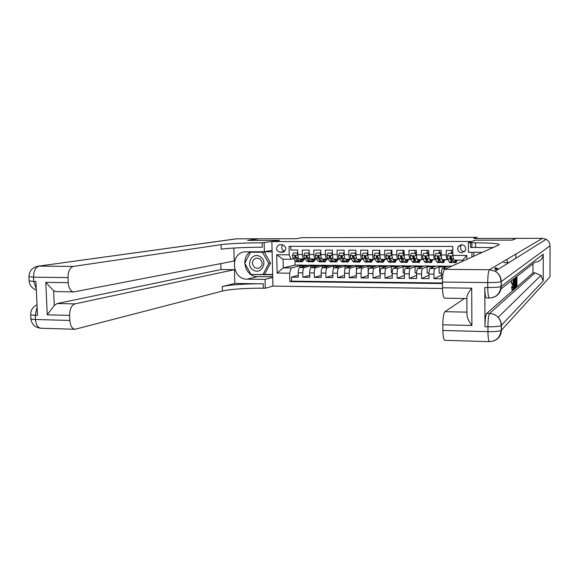 <?xml version="1.0" encoding="UTF-8"?>
<svg xmlns="http://www.w3.org/2000/svg" width="579" height="579" viewBox="0 0 579 579"><rect width="100%" height="100%" fill="white"/><g stroke="black" fill="none" stroke-linecap="round" stroke-linejoin="round"><path stroke-width="0.87" d="M461.644 244.671L458.307 246.43C456.911 249.904 458.04 252.053 461.695 252.878L465.407 250.446C466.189 247.19 464.937 245.264 461.644 244.671M461.774 244.678L461.087 245.445C459.712 248.861 460.826 250.982 464.423 251.785L464.467 251.785M476.966 238.439L476.958 237.339L473.694 238.447L515.824 238.382L512.046 240.119L475.54 240.155L471.856 241.457L271.869 241.588L272.941 286.12L442.53 288.472M515.846 254.08L515.853 258.277M271.869 241.588L279.592 240.357L248.015 240.394L259.001 238.787L295.739 238.729L302.238 237.672L476.958 237.339M452.785 250.381L446.206 250.367L446.25 254.992L441.234 254.977C441.314 257.879 441.632 259.443 442.19 259.667L447.176 259.689C446.633 259.464 446.322 257.901 446.25 254.992M441.234 254.977L441.198 250.36L433.707 250.345L433.751 254.948L428.778 254.934C428.858 257.821 429.198 259.378 429.792 259.602L434.742 259.624C434.163 259.406 433.83 257.843 433.751 254.948M428.778 254.934L428.735 250.331L421.302 250.316L421.346 254.905L416.417 254.89C416.504 257.771 416.858 259.32 417.488 259.544L422.402 259.566C421.787 259.341 421.432 257.793 421.346 254.905M416.417 254.89L416.366 250.309L408.991 250.287L409.042 254.861L404.149 254.847C404.243 257.713 404.62 259.262 405.278 259.479L410.149 259.508C409.505 259.283 409.136 257.735 409.042 254.861M404.149 254.847L404.091 250.28L396.774 250.266L396.832 254.818L391.969 254.803C392.07 257.662 392.468 259.197 393.163 259.421L397.997 259.443C397.317 259.226 396.926 257.684 396.832 254.818M391.969 254.803L391.911 250.258L384.651 250.237L384.709 254.774L379.889 254.76C379.998 257.604 380.41 259.139 381.134 259.363L385.94 259.385C385.223 259.16 384.818 257.626 384.709 254.774M379.889 254.76L379.824 250.229L372.615 250.215L372.681 254.738L367.897 254.717C368.012 257.554 368.447 259.081 369.199 259.298L373.969 259.327C373.223 259.103 372.796 257.575 372.681 254.738M367.897 254.717L367.831 250.208L360.674 250.186L360.746 254.695L355.998 254.673C356.114 257.503 356.57 259.023 357.359 259.24L362.085 259.262C361.31 259.045 360.862 257.525 360.746 254.695M355.998 254.673L355.926 250.179L348.826 250.164L348.898 254.651L344.187 254.637C344.31 257.452 344.78 258.965 345.598 259.182L350.295 259.204C349.484 258.987 349.021 257.467 348.898 254.651M344.187 254.637L344.107 250.157L337.058 250.142L337.144 254.608L332.462 254.594C332.592 257.394 333.084 258.907 333.931 259.124L338.585 259.146C337.752 258.929 337.267 257.416 337.144 254.608M332.462 254.594L332.382 250.128L325.384 250.114L325.47 254.572L320.824 254.55C320.961 257.344 321.468 258.849 322.344 259.066L326.969 259.088C326.107 258.871 325.601 257.365 325.47 254.572M320.824 254.55L320.737 250.106L313.796 250.092L313.89 254.528L309.28 254.514C309.418 257.293 309.946 258.791 310.851 259.008L313.659 261.809L315.765 258.965M309.28 254.514L309.186 250.085L302.296 250.07L302.39 254.485C302.535 257.264 303.07 258.762 303.989 258.979L304.974 258.762M311.053 267.701L311.017 266.029L313.854 265.189L309.418 265.16L299.727 267.585C298.75 268.12 298.243 269.865 298.207 272.81L298.308 277.211L291.483 277.131L298.265 275.286M313.854 265.189L304.272 267.621C303.316 268.157 302.817 269.901 302.781 272.854L302.868 277.254L309.707 275.329M302.868 277.254L309.743 277.334L309.656 272.919C309.693 269.959 310.185 268.215 311.126 267.679L320.527 265.24L324.993 265.269L315.707 267.708L311.126 267.679M333.591 268.446L333.547 266.195L336.204 265.348L331.709 265.32L322.612 267.766C321.7 268.301 321.222 270.06 321.186 273.027L321.273 277.457L314.346 277.384L321.229 275.372M344.99 269.228L344.939 266.275L347.501 265.428L342.978 265.392L334.184 267.853C333.301 268.395 332.838 270.161 332.802 273.143L332.889 277.587L325.905 277.507L332.845 275.401M356.483 270.61L356.411 266.362L358.886 265.508L354.319 265.471L345.837 267.947C344.99 268.49 344.541 270.255 344.505 273.252L344.585 277.71L337.557 277.638L344.548 275.43M368.193 272.492L367.969 266.441L370.343 265.587L365.754 265.551L357.583 268.034C356.765 268.584 356.338 270.357 356.302 273.36L356.375 277.84L349.289 277.761L356.331 275.445M380.164 272.6L379.694 272.6L379.607 266.528L381.894 265.667L377.262 265.631L369.416 268.128C368.628 268.678 368.215 270.458 368.179 273.476L368.251 277.971L361.115 277.891L368.215 275.452M392.229 272.716L391.418 272.709L391.339 266.608L393.525 265.747L388.864 265.71L381.337 268.222C380.584 268.772 380.186 270.559 380.157 273.585L380.215 278.101L373.028 278.021L380.179 275.445M404.381 272.825L403.223 272.818L403.15 266.695L405.242 265.826L400.545 265.797L393.351 268.316C392.627 268.866 392.251 270.661 392.215 273.701L392.272 278.231L385.028 278.152L392.236 275.423M416.627 272.941L415.121 272.926L415.056 266.781L417.046 265.913L412.313 265.877L405.459 268.41C404.764 268.967 404.403 270.769 404.374 273.816L404.424 278.361L397.122 278.282L404.388 275.394M428.974 273.049L427.107 273.035L427.049 266.868L428.938 265.993L424.168 265.956L417.654 268.504C416.996 269.061 416.656 270.871 416.619 273.932L416.67 278.499L409.31 278.419L416.634 275.343M441.408 273.165L439.186 273.143L439.128 266.955L440.916 266.079L436.11 266.043L429.944 268.598C429.321 269.155 428.996 270.979 428.959 274.048L429.003 278.629L421.592 278.55L428.974 275.264M451.736 266.152L448.146 266.13L442.327 268.692C441.741 269.257 441.43 271.081 441.401 274.171L441.437 278.767L433.968 278.687L441.408 275.163M447.176 259.689L448.001 259.363M434.742 259.624L435.582 259.32M438.289 258.292L438.701 258.133M422.402 259.566L423.256 259.269M425.985 258.292L426.542 258.096M410.149 259.508L411.025 259.218M413.782 258.292L414.289 258.118M397.997 259.443L398.88 259.175M401.667 258.285L402.108 258.14M385.94 259.385L386.83 259.124M389.638 258.27L390.022 258.154M373.969 259.327L374.874 259.074M362.085 259.262L363.004 259.023M350.295 259.204L351.229 258.965M338.585 259.146L339.533 258.914M322.329 259.066L325.043 261.874L327.063 259.074L327.931 258.864M313.89 254.528C314.028 257.315 314.542 258.82 315.439 259.03L316.409 258.813M279.939 252.234L283.124 252.169C286.923 249.274 286.634 246.792 282.27 244.736L279.223 244.779C275.3 247.609 275.539 250.092 279.939 252.234L284.759 251.308M471.863 242.746L471.892 247.486M471.914 252.292L471.943 257.054M462.635 261.245L462.628 260.159L453.784 260.116L452.821 255.404L452.756 246.459L289.037 246.314L289.225 254.803L290.998 259.291L293.625 258.712M452.821 255.404L466.819 255.455L466.84 259.349M295.001 260.376L295.102 265.059L283.261 267.896L291.194 267.961L289.638 273.201L289.826 281.647L442.486 283.536M289.638 273.201L277.146 273.078L276.711 254.76L289.225 254.803M440.916 266.079L434.887 268.634L429.944 268.598M428.938 265.993L422.561 268.54L417.654 268.504M417.046 265.913L410.323 268.446L405.459 268.41M405.242 265.826L398.186 268.352L393.351 268.316M393.525 265.747L386.135 268.258L381.337 268.222M381.894 265.667L374.179 268.164L369.416 268.128M370.343 265.587L362.309 268.07L357.583 268.034M358.886 265.508L350.527 267.983L345.837 267.947M347.501 265.428L338.838 267.889L334.184 267.853M336.204 265.348L327.229 267.802L322.612 267.766M313.586 261.809L311.509 261.795L310.351 261.115L306.494 255.614L306.03 256.309L306.595 258.082L308.991 261.107L310.149 261.788L310.793 261.549M291.483 277.131L291.57 281.155L442.479 282.993M433.968 278.687L433.924 274.099C433.961 271.015 434.279 269.199 434.887 268.634M421.592 278.55L421.541 273.983C421.577 270.914 421.917 269.097 422.561 268.54M409.31 278.419L409.259 273.867C409.295 270.806 409.65 269.003 410.323 268.446M397.122 278.282L397.064 273.751C397.1 270.704 397.476 268.909 398.186 268.352M385.028 278.152L384.97 273.635C385.006 270.603 385.39 268.808 386.135 268.258M373.028 278.021L372.963 273.52C372.992 270.502 373.397 268.714 374.179 268.164M361.115 277.891L361.043 273.404C361.079 270.4 361.499 268.62 362.309 268.07M349.289 277.761L349.217 273.295C349.253 270.299 349.687 268.526 350.527 267.983M337.557 277.638L337.477 273.187C337.514 270.198 337.962 268.432 338.838 267.889M325.905 277.507L325.825 273.071C325.861 270.096 326.332 268.338 327.229 267.802M314.346 277.384L314.259 272.962C314.296 270.002 314.781 268.251 315.707 267.708M290.796 246.314L290.875 250.041L297.722 250.056L297.816 254.471C297.961 257.242 298.503 258.741 299.437 258.951L302.361 261.744L304.54 258.864M290.998 259.291L283.066 259.247L283.261 267.896L277.146 273.078M295.102 265.059L302.795 265.117L291.194 267.961M299.908 267.541L299.871 265.949L302.795 265.117M302.795 265.233L308.969 265.276M313.854 265.305L320.086 265.356M322.279 267.976L322.242 266.108L324.993 265.269M324.993 265.385L331.282 265.428M336.211 265.464L342.565 265.508M347.509 265.544L353.928 265.587M358.886 265.623L365.371 265.667M370.35 265.703L376.9 265.747M381.894 265.783L388.509 265.833M393.525 265.87L400.205 265.913M405.242 265.949L411.995 265.993M417.046 266.029L423.864 266.079M428.938 266.116L435.821 266.159M440.916 266.195L447.871 266.246M291.57 281.155L289.826 281.647M299.871 265.949L306.088 265.993M311.017 266.029L317.299 266.072M322.242 266.108L328.582 266.159M333.547 266.195L339.96 266.239M344.939 266.275L351.41 266.326M356.411 266.362L362.946 266.405M367.969 266.441L374.57 266.492M379.607 266.528L386.28 266.572M391.339 266.608L398.077 266.658M403.15 266.695L409.961 266.745M415.056 266.781L421.932 266.832M415.056 250.302L414.89 251.612M427.049 266.868L433.997 266.919M426.918 253.247L426.976 251.619M439.128 266.955L446.148 267.006M439.012 253.284L439.114 251.633M451.2 253.32L451.338 251.648M283.066 259.247L276.711 254.76M466.819 255.455L462.628 260.159M282.755 244.772C280.916 247.798 281.626 249.94 284.868 251.192M475.554 242.767L475.576 247.494M297.83 254.876L296.889 252.972L293.481 252.958L292.395 255.361L293.054 258.017L295.536 261.035L296.738 261.708L298.793 261.722M300.841 258.958L302.368 260.195L303.707 258.972M296.889 252.972L293.481 252.958M297.418 252.864L297.794 253.624M302.281 261.744L300.219 261.73L299.032 261.049L295.087 255.571L294.624 256.265L295.21 258.031L297.678 261.042L298.873 261.722L299.509 261.505M301.261 259.479L301.579 258.965M296.434 257.829L295.21 256.135L294.624 256.265M260.166 256.671C252.154 251.358 244.997 265.341 253.291 270.024C261.259 275.394 268.526 261.382 260.166 256.671M259.609 258.683L256.164 258.053C251.619 260.557 251.199 263.807 254.905 267.809L258.567 268.395C262.931 265.79 263.279 262.555 259.609 258.683M250.454 252.205L264.227 251.916L270.502 263.061L264.769 274.106L263.004 274.54L251.025 274.417L244.779 263.286L250.454 252.205L262.453 252.241L268.765 263.438L263.004 274.54M264.227 251.916L262.453 252.241M270.502 263.061L268.765 263.438M495.979 269.843L494.907 269.307M497.629 268.569L495.733 267.78M40.943 328.25C35.001 327.562 31.65 324.37 30.897 318.689C30.89 319.138 32.41 319.405 35.464 319.507L69.835 320.433C70.305 325.789 72.042 328.734 75.053 329.27L40.943 328.25C37.787 327.714 35.963 324.805 35.464 319.507L35.276 315.287L37.476 315.345L35.927 281.459L33.72 281.43L33.524 277.182C33.625 270.936 35.5 267.252 39.148 266.137L73.381 266.405C69.9 267.541 68.105 271.269 68.004 277.594L33.524 277.182L28.95 276.668C29.225 270.9 32.315 267.404 38.228 266.181L236.702 238.823L258.683 238.787L247.689 240.394L279.476 240.357L262.193 242.804C247.03 242.789 227.815 243.643 221.091 244.664L73.381 266.405M272.079 250.323L264.371 251.735L244.418 251.865C229.465 253.761 232.136 279.693 247.19 279.165L265.052 279.375L265.269 288.248L263.322 288.226C248.21 287.966 229.089 289.268 222.416 291.071L75.053 329.27M264.371 251.735L264.154 242.804M73.823 291.91L55.997 291.613L53.63 290.738L54.281 305.495L47.246 314.831L45.792 282.364L68.221 282.668C68.749 288.356 70.616 291.44 73.823 291.91L234.213 261.035L233.851 248.036M220.823 263.619L220.99 269.553L234.444 269.669L74.959 303.895C71.499 305.256 69.719 309.092 69.618 315.396L47.246 314.831M234.828 283.442L263.213 283.819C248.094 283.587 228.966 284.846 222.285 286.569L234.828 283.442L234.444 269.669M68.221 282.668L68.004 277.594M235.798 238.895L236.702 238.823M272.731 277.392L265.052 279.375M272.933 286.084L265.269 288.248M69.835 320.433L69.618 315.396M54.281 305.495L57.169 303.519L74.959 303.895M220.99 269.553L57.169 303.519M262.193 242.804L262.309 247.24C247.146 247.197 227.938 248.102 221.221 249.202L221.091 244.664M45.792 282.364L53.63 290.738M272.716 276.791L257.51 276.624C245.337 277.117 239.945 257.749 250.577 251.699M272.116 251.822L250.707 251.764L250.483 252.198M251.163 274.417L272.666 274.88M263.373 274.453L272.658 274.547M252.285 274.432L251.3 274.663M512.256 286.945L512.299 283.688M513.24 281.003L512.914 283.696L511.438 283.5L511.677 280.54M511.945 289.797L511.648 286.938L512.951 286.96L513.175 288.689M511.879 289.826L513.247 289.811L513.776 284.477L513.298 279.867L512.553 279.852M484.797 287.474L487.764 287.517C487.873 294.038 488.401 297.548 489.349 298.047L486.411 297.997C485.448 297.505 484.905 293.994 484.797 287.474L484.97 326.701C485.05 319.478 485.615 315.056 486.664 313.434L489.595 313.492L535.025 272.861L540.96 275.423L543.203 280.96L543.225 254.159C542.718 259.045 539.983 261.715 535.025 262.171L501.03 288.921M532.984 263.778L532.984 272.847L486.664 313.434M512.429 240.119L475.663 240.155L468.346 242.746L470.575 242.746C490.247 242.847 499.793 243.52 499.221 244.765L444.6 269.365L489.421 269.72L542.451 238.338L516.2 238.382L512.429 240.119M508.927 262.62L503.781 262.591M493.127 247.515L470.604 247.486L470.575 242.746M468.346 242.746L468.404 252.278L482.452 252.321M471.907 325.492C468.744 321.425 467.101 317.748 466.971 314.469L466.869 297.592C466.964 295.312 468.57 292.178 471.697 288.183L471.907 325.492L442.826 324.761L442.877 330.45L487.952 331.666L487.931 326.773L484.97 326.701M442.826 324.761C442.913 317.632 443.615 313.275 444.947 311.683L466.956 312.146M464.488 298.503L444.947 311.683M489.421 341.661C496.275 341.183 500.169 337.456 501.103 330.471C498.895 331.362 494.509 331.76 487.952 331.666C488.046 337.796 488.538 341.125 489.421 341.661L444.802 340.329C443.659 339.793 443.022 336.5 442.877 330.45M542.451 238.338L546.149 239.279C548.646 240.755 549.949 242.934 550.05 245.8L550.007 276.82L501.414 330.247L501.4 325.398C501.349 322.322 500.263 319.63 498.15 317.321C495.79 314.896 492.939 313.623 489.595 313.492C488.56 315.121 488.01 319.55 487.931 326.773C494.488 326.867 498.874 326.476 501.088 325.615C501.153 322.467 500.176 319.702 498.15 317.321L540.96 275.423M473.788 252.364L473.81 256.215M482.3 252.386L473.166 252.292M466.877 298.547L444.592 298.171C443.376 297.671 442.682 294.212 442.515 287.785L471.697 288.183M489.349 298.047C496.261 297.483 500.133 293.676 500.973 286.612C498.751 287.249 494.35 287.546 487.764 287.517L487.742 282.588L442.472 282.053L442.515 287.785M442.472 282.053C442.551 274.895 443.261 270.668 444.6 269.365M532.984 272.847L535.025 272.861M550.05 245.8L501.269 281.568L500.973 286.721M506.755 259.464L507.638 262.613M516.128 277.725L515.274 277.717M515.932 287.133L516.96 286.446L516.946 277.08L516.092 277.066M516.178 287.133L516.171 286.048L516.801 285.505L516.801 282.617L516.215 283.109L516.207 282.024L516.794 281.532L515.918 281.524M516.794 281.532L516.794 278.282M516.801 285.505L515.925 285.49M515.057 277.884L515.918 277.891L515.932 287.35L515.542 287.683L514.992 283.449L515.513 278.217L514.644 278.209M515.259 280.185L515.353 286.562L515.766 286.395L515.759 279.114M515.18 287.184L514.557 287.177M515.346 287.72L514.536 287.712L515.411 287.756M515.766 286.395L515.303 286.388M514.145 282.255L514.637 281.85L514.123 281.85M514.065 278.665L514.934 278.673L514.311 288.762L513.834 279.541L512.958 279.534M514.478 285.744L514.593 282.993L514.195 283.319L514.311 285.737M514.76 278.81L513.891 278.796M514.007 279.404L513.132 279.396M514.311 288.762L513.566 288.747M512.914 283.696L511.604 283.681M513.255 288.689L513.616 284.622L512.314 284.607M513.616 284.622L513.276 280.989M513.189 289.84L512.784 287.394L511.474 287.372M512.784 287.394L512.951 286.96M513.226 279.903L512.502 279.896M309.295 254.984L308.317 253.001L304.88 252.994L303.787 255.404L304.431 258.075L306.834 261.093L307.999 261.78L310.069 261.788M312.19 259.016L313.666 260.253L314.969 259.03M308.317 253.001L304.88 252.994M308.831 252.893L309.266 253.768M309.374 259.877L306.602 256.186L306.03 256.309M312.559 259.486L312.826 259.023M320.846 255.093L319.832 253.037L316.366 253.03L315.266 255.448L315.881 258.125L318.218 261.158L319.34 261.846L321.432 261.853M323.625 259.074L325.051 260.318L326.31 259.088M319.832 253.037L316.366 253.03M320.325 252.929L320.817 253.913M324.971 261.874L322.872 261.867L321.758 261.18L319.449 258.14L318.906 256.359L317.98 255.665L317.516 256.359L318.066 258.133L320.39 261.172L321.504 261.853L322.156 261.599M320.925 260.087L318.074 256.229L317.516 256.359M323.929 259.479L324.153 259.074M332.484 255.209L331.427 253.074L327.938 253.066L326.824 255.491L327.424 258.183L329.675 261.223L330.768 261.911L332.874 261.925M333.895 259.124L336.515 261.947L338.462 259.146M335.14 259.131L336.522 260.376L337.738 259.146M331.427 253.074L327.938 253.066M331.905 252.965L332.455 254.065M336.442 261.947L334.329 261.932L333.251 261.245L331.022 258.198L330.486 256.41L329.545 255.715L329.096 256.403L329.625 258.191L331.868 261.238L332.947 261.925L333.605 261.636M332.505 260.224L329.632 256.28L329.096 256.403M344.208 255.325L343.115 253.11L339.598 253.095L338.469 255.534L339.048 258.234L341.226 261.288L342.276 261.976L344.404 261.99M345.54 259.182L348.066 262.012L349.948 259.204M346.741 259.189L348.073 260.441L349.246 259.204M343.115 253.11L339.598 253.095M343.579 253.001L344.179 254.21M347.993 262.012L345.866 261.998L344.823 261.31L342.674 258.248L342.16 256.461L341.197 255.766L340.756 256.454L341.27 258.241L343.427 261.303L344.476 261.99L345.135 261.679M344.143 260.34L341.27 256.323L340.756 256.454M356.027 255.44L354.884 253.146L351.344 253.132L350.208 255.585L350.765 258.292L352.857 261.353L353.87 262.048L356.02 262.055M354.884 253.146L355.332 253.037L355.991 254.326M357.265 259.233L359.704 262.077L361.513 259.262M358.43 259.247L359.711 260.499L360.847 259.262M355.332 253.037L351.344 253.132M359.639 262.077L357.482 262.07L356.483 261.375L354.413 258.306L353.921 256.504L352.937 255.817L352.502 256.497L353.002 258.299L355.079 261.368L356.085 262.063L356.758 261.715M355.853 260.441L353.002 256.374L352.502 256.497M367.933 255.556L366.746 253.182L363.178 253.168L362.034 255.629L362.563 258.343L364.582 261.426L365.552 262.113L367.723 262.128M367.614 253.949L367.795 250.208M368.07 256.902L368.208 257.604M369.084 259.283L371.429 262.149L373.173 259.32M370.205 259.305L371.436 260.564L372.529 259.32M366.746 253.182L363.178 253.168M367.18 253.066L367.897 254.514M371.363 262.149L369.192 262.135L368.23 261.44L366.239 258.364L365.769 256.555L364.763 255.867L364.343 256.548L364.821 258.357L366.818 261.433L367.781 262.128L368.461 261.751M367.643 260.528L364.821 256.417L364.343 256.548M379.925 255.672L378.702 253.218L375.105 253.204L373.947 255.672L374.454 258.4L376.386 261.491L377.32 262.186L379.506 262.2M379.317 253.53L379.477 250.229M379.94 255.932L380.316 258.183M380.989 259.334L383.24 262.222L384.912 259.378M382.075 259.363L383.247 260.63L384.297 259.378M378.702 253.218L375.105 253.204M379.107 253.103L379.889 254.666M383.182 262.222L380.989 262.207L380.07 261.513L378.159 258.415L377.711 256.606L376.668 255.925L376.27 256.598L376.726 258.408L378.644 261.505L379.571 262.2L380.251 261.773M379.513 260.608L376.726 256.468L376.27 256.598M392.005 255.737L390.745 253.255L387.119 253.24L385.947 255.723L386.439 258.458L388.285 261.556L389.182 262.251L391.382 262.265M390.246 259.305L390.398 258.856M391.107 253.139L391.252 250.251M391.983 255.744L392.439 258.444M392.975 259.37L395.139 262.287L396.738 259.435M394.024 259.421L395.153 260.695L396.152 259.435M390.745 253.255L387.119 253.24M391.136 253.139L391.969 254.818M395.081 262.287L392.873 262.273L391.99 261.578L390.166 258.473L389.739 256.656L388.661 255.983L388.292 256.649L388.726 258.466L390.557 261.57L391.44 262.265L392.135 261.795M391.462 260.673L388.726 256.519L388.292 256.649M404.178 255.773L402.875 253.291L399.228 253.276L398.041 255.766L398.511 258.516L400.27 261.621L401.124 262.323L403.353 262.338M402.195 259.226L402.354 258.683M402.97 253.175L403.107 250.28M404.128 255.788L404.634 258.647M405.047 259.385L407.131 262.359L408.658 259.493M406.067 259.486L407.138 260.753L408.094 259.493M402.875 253.291L399.228 253.276M403.252 253.175L404.149 254.97M407.08 262.359L404.844 262.345L404.004 261.643L401.855 256.7L400.74 256.048L400.813 258.524L402.557 261.636L403.404 262.338L404.106 261.809M403.491 260.724L400.82 256.569L400.4 256.7M416.446 255.809L415.107 253.327L411.423 253.32L410.229 255.809L410.67 258.567L412.349 261.694L413.16 262.396L415.404 262.41M414.224 259.131L414.398 258.451M416.359 255.838L416.952 258.907M417.184 259.356L419.21 262.432L420.665 259.558M418.204 259.544L419.225 260.818L420.13 259.551M415.107 253.327L411.423 253.32M415.461 253.218L416.417 255.129M419.16 262.432L416.909 262.417L416.113 261.715L414.072 256.75L412.907 256.121L412.993 258.581L414.651 261.708L415.461 262.41L416.163 261.809M415.613 260.767L414.796 260.21L413.001 256.613L412.603 256.75M428.8 255.838L427.425 253.363L423.719 253.356L422.511 255.86L422.931 258.625L424.516 261.759L425.29 262.468L427.555 262.482M426.347 259.008L426.549 258.046M426.962 253.247L427.092 250.331M428.684 255.882L429.09 258.654L431.384 262.504L432.766 259.616M430.436 259.602L431.398 260.883L432.252 259.616M427.425 253.363L423.719 253.356M427.765 253.255L428.786 255.288M426.839 261.773L427.606 262.482L428.315 261.795L426.376 256.801L425.152 256.207L425.268 258.639L426.839 261.773L424.516 261.759M431.341 262.504L429.068 262.49L428.308 261.78L430.638 261.795M427.816 260.796L426.976 260.275L425.406 257.127L425.5 256.092L425.152 256.207M441.256 255.875L439.845 253.407L436.11 253.392L434.887 255.904L435.278 258.683L436.783 261.831L437.507 262.54L439.794 262.548M438.556 258.864L438.824 257.315M439.092 253.284L439.215 250.352M441.111 255.932L441.488 258.712L443.652 262.577L444.954 259.674M442.754 259.667L443.666 260.955L444.477 259.674M439.845 253.407L436.11 253.392M440.163 253.291L441.241 255.448M443.608 262.577L441.314 262.562L440.597 261.853L438.781 256.852L437.485 256.316L437.637 258.697L439.121 261.846L439.837 262.548L440.561 261.766M440.112 260.803L439.251 260.34L437.485 256.316M452.814 254.355L452.351 253.443L448.587 253.428L447.357 255.954L447.726 258.741L449.138 261.903L449.818 262.613L452.127 262.62M450.86 258.675L451.15 256.526M451.316 253.32L451.432 250.381M454.566 260.123L456.013 262.649L457.157 260.13M455.34 260.123L456.02 261.02L456.665 260.13M452.351 253.443L448.587 253.428M455.97 262.649L453.654 262.634L451.606 258.762L451.28 256.902L449.905 256.454L450.1 258.755L451.497 261.911L452.17 262.62L452.894 261.715M452.489 260.796L451.62 260.405L449.905 256.454M446.025 268.721L442.327 268.692M304.272 267.621L299.727 267.585M302.781 272.854L298.207 272.81M442.949 274.185L441.401 274.171M433.924 274.099L428.959 274.048M421.541 273.983L416.619 273.932M409.259 273.867L404.374 273.816M397.064 273.751L392.215 273.701M384.97 273.635L380.157 273.585M372.963 273.52L368.179 273.476M361.043 273.404L356.302 273.36M349.217 273.295L344.505 273.252M337.477 273.187L332.802 273.143M325.825 273.071L321.186 273.027M314.259 272.962L309.656 272.919M302.39 254.485L297.816 254.471M283.696 251.995L282.443 252.241M297.859 255.325L292.424 255.303M297.678 261.042L295.536 261.035M301.174 261.064L299.032 261.049M295.21 258.031L293.054 258.017M298.474 258.046L296.571 258.039M494.842 268.323L496.999 269.177L494.835 268.323M497.173 269.025L494.886 268.157M263.213 283.819L263.322 288.226M222.285 286.569L222.416 291.071M36.267 288.856L33.72 281.43L29.145 280.887C29.572 285.338 31.968 288.393 36.318 290.043M36.991 304.778C32.844 306.819 30.745 310.062 30.701 314.506C30.694 314.933 32.214 315.193 35.276 315.287L37.099 307.073M257.51 276.624L247.19 279.165M492.874 297.548C498.157 295.731 500.965 292.04 501.284 286.453L543.225 254.159M543.203 280.96L501.088 325.615L501.414 330.247C501.146 335.48 498.577 339.048 493.706 340.937M489.421 269.72C488.379 271.044 487.822 275.336 487.742 282.588C494.328 282.61 498.736 282.32 500.958 281.72C500.878 277.16 498.946 273.672 495.161 271.254L489.421 269.72M501.284 286.453L501.269 281.568C501.096 277.059 499.055 273.621 495.161 271.254L546.149 239.279M309.324 255.368L303.816 255.346M308.991 261.107L306.834 261.093M312.515 261.129L310.351 261.115M306.595 258.082L304.431 258.075M309.917 258.096L307.97 258.089M320.867 255.411L315.287 255.39M320.39 261.172L318.218 261.158M323.936 261.194L321.758 261.18M318.066 258.133L315.881 258.125M321.446 258.154L319.449 258.14M332.505 255.455L326.853 255.433M331.868 261.238L329.675 261.223M335.444 261.259L333.251 261.245M329.625 258.191L327.424 258.183M333.055 258.205L331.022 258.198M344.223 255.498L338.498 255.477M343.427 261.303L341.226 261.288M347.031 261.324L344.823 261.31M341.27 258.241L339.048 258.234M344.758 258.263L342.674 258.248M356.034 255.542L350.237 255.52M355.079 261.368L352.857 261.353M358.712 261.39L356.483 261.375M353.002 258.299L350.765 258.292M356.548 258.314L354.413 258.306M367.933 255.585L362.063 255.563M366.818 261.433L364.582 261.426M370.473 261.455L368.23 261.44M364.821 258.357L362.563 258.343M368.425 258.372L366.239 258.364M379.904 255.636L373.976 255.614M379.332 252.43L379.853 252.43M378.644 261.505L376.386 261.491M382.328 261.52L380.07 261.513M376.726 258.408L374.454 258.4M380.396 258.429L378.159 258.415M391.954 255.679L385.976 255.657M391.107 252.458L391.94 252.466M390.557 261.57L388.285 261.556M394.27 261.592L391.99 261.578M388.726 258.466L386.439 258.458M392.453 258.487L390.166 258.473M404.091 255.723L398.07 255.701M402.97 252.495L404.12 252.495M402.557 261.636L400.27 261.621M406.299 261.657L404.004 261.643M400.813 258.524L398.511 258.516M404.576 258.538L402.267 258.531M416.33 255.773L410.258 255.752M414.919 252.524L416.388 252.531M414.651 261.708L412.349 261.694M418.422 261.73L416.113 261.715M412.993 258.581L410.67 258.567M416.786 258.596L414.463 258.589M428.655 255.817L422.54 255.795M426.962 252.56L428.757 252.567M425.268 258.639L422.931 258.625M429.09 258.654L426.745 258.647M425.276 256.663L424.899 256.794M441.075 255.867L434.916 255.846M439.092 252.596L441.212 252.603M439.121 261.846L436.783 261.831M442.949 261.867L440.597 261.853M437.637 258.697L435.278 258.683M441.488 258.712L439.128 258.704M452.923 255.911L447.386 255.889M451.316 252.632L452.8 252.632M451.497 261.911L449.138 261.903M455.347 261.932L452.988 261.925M450.1 258.755L447.726 258.741M453.509 258.77L451.606 258.762M461.087 245.445L458.307 246.43M303.989 258.979L299.437 258.951M315.439 259.03L310.851 259.008M236.037 238.859L38.228 266.181M29.145 280.887L28.95 276.726M30.897 318.689L30.709 314.592"/></g></svg>
